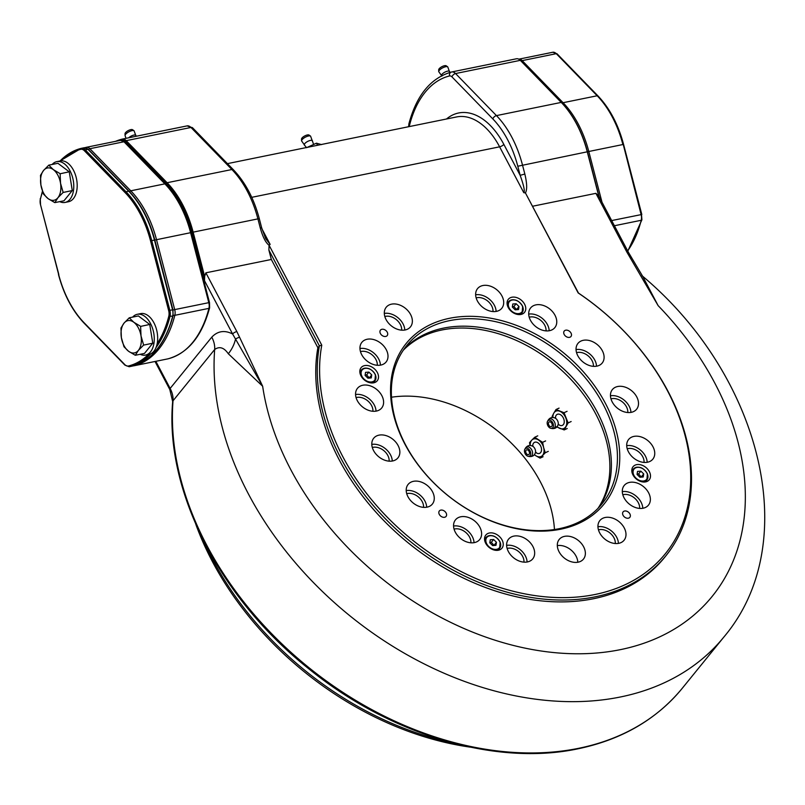 <?xml version="1.0" encoding="UTF-8"?>
<svg xmlns="http://www.w3.org/2000/svg" width="805" height="805" viewBox="0 0 805 805"><rect width="100%" height="100%" fill="white"/><g stroke="black" fill="none" stroke-linecap="round" stroke-linejoin="round"><path stroke-width="1.21" d="M532.699 206.221L595.901 193.341L598.769 196.078L587.258 151.773A83.217 49.618 -101.5 0 0 576.652 124.111A83.217 49.618 -101.5 0 0 565.291 106.924A83.217 49.618 -101.5 0 0 561.226 102.406L520.322 60.345A8.664 5.172 -101.5 0 0 516.418 58.785A8.664 5.172 -101.5 0 0 516.297 58.805L451.756 71.957M115.588 141.338A112.68 67.187 78.5 0 1 122.179 139.114A8.664 5.172 78.5 0 1 122.29 139.094A8.664 5.172 78.5 0 1 126.204 140.664L167.108 182.725A83.217 49.618 78.5 0 1 182.534 204.43A83.217 49.618 78.5 0 1 193.13 232.082L204.641 276.397L205.869 272.815L236.841 331.559A3.472 1.228 152.2 0 0 232.605 333.984L204.51 280.714L191.962 232.393A82.341 49.095 -101.5 0 0 181.477 205.034A82.341 49.095 -101.5 0 0 166.212 183.55L125.298 141.489A7.798 4.649 -101.5 0 0 121.676 140.1A111.815 66.664 -101.5 0 0 120.981 140.281M444.601 517.283A4.337 3.129 39.1 0 0 446.071 516.428A4.337 3.129 39.1 0 0 445.497 512.081A4.337 3.129 39.1 0 0 440.818 510.108A4.337 3.129 39.1 0 0 439.339 510.964A4.337 3.129 39.1 0 0 439.922 515.311A4.337 3.129 39.1 0 0 444.601 517.283M628.373 518.189A4.337 3.129 39.1 0 0 629.842 517.333A4.337 3.129 39.1 0 0 629.269 512.986A4.337 3.129 39.1 0 0 624.589 511.014A4.337 3.129 39.1 0 0 623.12 511.869A4.337 3.129 39.1 0 0 623.694 516.226A4.337 3.129 39.1 0 0 628.373 518.189M569.487 337.355A4.337 3.129 39.1 0 0 570.966 336.51A4.337 3.129 39.1 0 0 570.393 332.153A4.337 3.129 39.1 0 0 565.714 330.191A4.337 3.129 39.1 0 0 564.235 331.046A4.337 3.129 39.1 0 0 564.808 335.393A4.337 3.129 39.1 0 0 569.487 337.355M385.716 336.45A4.337 3.129 39.1 0 0 387.195 335.594A4.337 3.129 39.1 0 0 386.611 331.247A4.337 3.129 39.1 0 0 381.932 329.275A4.337 3.129 39.1 0 0 380.463 330.131A4.337 3.129 39.1 0 0 381.037 334.488A4.337 3.129 39.1 0 0 385.716 336.45M403.929 349.29A125.691 90.613 -140.9 0 1 443.495 328.118A125.691 90.613 -140.9 0 1 577.084 382.707A125.691 90.613 -140.9 0 1 598.809 507.512M559.234 528.684A125.691 90.613 39.1 0 0 601.969 503.89A125.691 90.613 39.1 0 0 585.265 377.756A125.691 90.613 39.1 0 0 449.552 320.652A125.691 90.613 39.1 0 0 406.827 345.446A125.691 90.613 39.1 0 0 423.531 471.579A125.691 90.613 39.1 0 0 559.234 528.684M449.552 318.287A127.421 91.861 -140.9 0 1 605.39 403.305A127.421 91.861 -140.9 0 1 560.753 529.187A127.421 91.861 -140.9 0 1 404.915 444.159A127.421 91.861 -140.9 0 1 449.552 318.287M355.558 394.51A15.607 11.25 -140.9 0 1 376.036 411.134M376.388 411.073A15.607 11.25 39.1 0 0 381.691 407.994A15.607 11.25 39.1 0 0 379.618 392.337A15.607 11.25 39.1 0 0 362.773 385.243A15.607 11.25 39.1 0 0 357.47 388.322A15.607 11.25 39.1 0 0 359.543 403.979A15.607 11.25 39.1 0 0 376.388 411.073M359.946 348.515A15.607 11.25 -140.9 0 1 380.433 365.138M380.785 365.078A15.607 11.25 39.1 0 0 386.088 361.998A15.607 11.25 39.1 0 0 384.015 346.341A15.607 11.25 39.1 0 0 367.171 339.247A15.607 11.25 39.1 0 0 361.868 342.326A15.607 11.25 39.1 0 0 363.941 357.984A15.607 11.25 39.1 0 0 380.785 365.078M384.317 313.407A15.607 11.25 -140.9 0 1 404.794 330.04M405.146 329.97A15.607 11.25 39.1 0 0 410.449 326.89A15.607 11.25 39.1 0 0 408.377 311.233A15.607 11.25 39.1 0 0 391.532 304.149A15.607 11.25 39.1 0 0 386.229 307.228A15.607 11.25 39.1 0 0 388.302 322.886A15.607 11.25 39.1 0 0 405.146 329.97M475.644 294.801A15.607 11.25 -140.9 0 1 496.122 311.424M496.474 311.364A15.607 11.25 39.1 0 0 501.787 308.285A15.607 11.25 39.1 0 0 499.704 292.628A15.607 11.25 39.1 0 0 482.859 285.534A15.607 11.25 39.1 0 0 477.556 288.613A15.607 11.25 39.1 0 0 479.629 304.27A15.607 11.25 39.1 0 0 496.474 311.364M528.704 314.121A15.607 11.25 -140.9 0 1 549.181 330.754M549.533 330.684A15.607 11.25 39.1 0 0 554.846 327.605A15.607 11.25 39.1 0 0 552.773 311.948A15.607 11.25 39.1 0 0 535.919 304.864A15.607 11.25 39.1 0 0 530.616 307.943A15.607 11.25 39.1 0 0 532.689 323.6A15.607 11.25 39.1 0 0 549.533 330.684M576.038 349.581A15.607 11.25 -140.9 0 1 596.525 366.205M596.877 366.144A15.607 11.25 39.1 0 0 602.18 363.065A15.607 11.25 39.1 0 0 600.107 347.408A15.607 11.25 39.1 0 0 583.263 340.314A15.607 11.25 39.1 0 0 577.96 343.393A15.607 11.25 39.1 0 0 580.033 359.05A15.607 11.25 39.1 0 0 596.877 366.144M610.452 395.768A15.607 11.25 -140.9 0 1 630.939 412.401M631.291 412.331A15.607 11.25 39.1 0 0 636.594 409.252A15.607 11.25 39.1 0 0 634.521 393.595A15.607 11.25 39.1 0 0 617.677 386.511A15.607 11.25 39.1 0 0 612.374 389.58A15.607 11.25 39.1 0 0 614.446 405.247A15.607 11.25 39.1 0 0 631.291 412.331M626.703 445.658A15.607 11.25 -140.9 0 1 647.18 462.291M647.532 462.221A15.607 11.25 39.1 0 0 652.835 459.142A15.607 11.25 39.1 0 0 650.762 443.485A15.607 11.25 39.1 0 0 633.917 436.401A15.607 11.25 39.1 0 0 628.614 439.48A15.607 11.25 39.1 0 0 630.687 455.137A15.607 11.25 39.1 0 0 647.532 462.221M622.305 491.654A15.607 11.25 -140.9 0 1 642.793 508.287M643.145 508.217A15.607 11.25 39.1 0 0 648.448 505.138A15.607 11.25 39.1 0 0 646.375 489.48A15.607 11.25 39.1 0 0 629.52 482.396A15.607 11.25 39.1 0 0 624.217 485.475A15.607 11.25 39.1 0 0 626.29 501.133A15.607 11.25 39.1 0 0 643.145 508.217M597.944 526.752A15.607 11.25 -140.9 0 1 618.421 543.385M618.773 543.325A15.607 11.25 39.1 0 0 624.076 540.246A15.607 11.25 39.1 0 0 622.003 524.588A15.607 11.25 39.1 0 0 605.159 517.494A15.607 11.25 39.1 0 0 599.856 520.573A15.607 11.25 39.1 0 0 601.929 536.231A15.607 11.25 39.1 0 0 618.773 543.325M557.312 545.619A15.607 11.25 -140.9 0 1 577.799 562.252M578.151 562.182A15.607 11.25 39.1 0 0 583.454 559.103A15.607 11.25 39.1 0 0 581.381 543.445A15.607 11.25 39.1 0 0 564.536 536.361A15.607 11.25 39.1 0 0 559.223 539.431A15.607 11.25 39.1 0 0 561.306 555.098A15.607 11.25 39.1 0 0 578.151 562.182M506.607 545.367A15.607 11.25 -140.9 0 1 527.094 562.001M527.446 561.93A15.607 11.25 39.1 0 0 532.749 558.851A15.607 11.25 39.1 0 0 530.676 543.194A15.607 11.25 39.1 0 0 513.832 536.11A15.607 11.25 39.1 0 0 508.529 539.189A15.607 11.25 39.1 0 0 510.601 554.846A15.607 11.25 39.1 0 0 527.446 561.93M453.547 526.047A15.607 11.25 -140.9 0 1 474.034 542.671M474.387 542.61A15.607 11.25 39.1 0 0 479.689 539.531A15.607 11.25 39.1 0 0 477.617 523.874A15.607 11.25 39.1 0 0 460.772 516.78A15.607 11.25 39.1 0 0 455.469 519.859A15.607 11.25 39.1 0 0 457.542 535.516A15.607 11.25 39.1 0 0 474.387 542.61M406.213 490.587A15.607 11.25 -140.9 0 1 426.69 507.22M427.042 507.15A15.607 11.25 39.1 0 0 432.355 504.071A15.607 11.25 39.1 0 0 430.273 488.414A15.607 11.25 39.1 0 0 413.428 481.33A15.607 11.25 39.1 0 0 408.125 484.409A15.607 11.25 39.1 0 0 410.198 500.066A15.607 11.25 39.1 0 0 427.042 507.15M371.799 444.4A15.607 11.25 -140.9 0 1 392.276 461.024M392.639 460.963A15.607 11.25 39.1 0 0 397.942 457.884A15.607 11.25 39.1 0 0 395.869 442.227A15.607 11.25 39.1 0 0 379.014 435.143A15.607 11.25 39.1 0 0 373.711 438.212A15.607 11.25 39.1 0 0 375.784 453.869A15.607 11.25 39.1 0 0 392.639 460.963M520.956 314.453A10.405 7.497 39.1 0 0 524.488 312.4A10.405 7.497 39.1 0 0 523.109 301.966A10.405 7.497 39.1 0 0 511.879 297.236A10.405 7.497 39.1 0 0 508.337 299.289A10.405 7.497 39.1 0 0 509.726 309.734A10.405 7.497 39.1 0 0 520.956 314.453M521.922 314.181A10.405 7.497 39.1 0 0 521.972 312.743M508.529 301.825A10.405 7.497 39.1 0 0 508.096 301.905A10.405 7.497 39.1 0 0 507.12 302.167M373.701 382.818A10.405 7.497 39.1 0 0 377.243 380.765A10.405 7.497 39.1 0 0 375.855 370.33A10.405 7.497 39.1 0 0 364.625 365.601A10.405 7.497 39.1 0 0 361.093 367.654A10.405 7.497 39.1 0 0 362.471 378.088A10.405 7.497 39.1 0 0 373.701 382.818M374.667 382.546A10.405 7.497 39.1 0 0 374.717 381.107M361.274 370.189A10.405 7.497 39.1 0 0 360.841 370.26A10.405 7.497 39.1 0 0 359.875 370.531M498.426 550.228A10.405 7.497 39.1 0 0 501.968 548.175A10.405 7.497 39.1 0 0 500.579 537.74A10.405 7.497 39.1 0 0 489.349 533.011A10.405 7.497 39.1 0 0 485.818 535.063A10.405 7.497 39.1 0 0 487.196 545.508A10.405 7.497 39.1 0 0 498.426 550.228M499.402 549.966A10.405 7.497 39.1 0 0 499.442 548.517M485.999 537.599A10.405 7.497 39.1 0 0 485.566 537.68A10.405 7.497 39.1 0 0 484.6 537.941M645.68 481.873A10.405 7.497 39.1 0 0 649.222 479.82A10.405 7.497 39.1 0 0 647.834 469.375A10.405 7.497 39.1 0 0 636.604 464.656A10.405 7.497 39.1 0 0 633.072 466.709A10.405 7.497 39.1 0 0 634.451 477.144A10.405 7.497 39.1 0 0 645.68 481.873M646.646 481.601A10.405 7.497 39.1 0 0 646.697 480.152M633.253 469.245A10.405 7.497 39.1 0 0 632.821 469.315A10.405 7.497 39.1 0 0 631.855 469.587M321.769 345.164L319.384 345.888L268.9 250.134L269.051 245.183L321.769 345.164A206.301 148.734 39.1 0 0 398.988 528.513A206.301 148.734 39.1 0 0 595.167 594.462A206.301 148.734 39.1 0 0 690.489 469.114A206.301 148.734 39.1 0 0 578.151 292.919L578.493 293.08A208.032 149.982 -140.9 0 1 665.896 555.792A208.032 149.982 -140.9 0 1 595.167 596.827A208.032 149.982 -140.9 0 1 397.559 530.525A208.032 149.982 -140.9 0 1 319.384 345.888L317.874 347.75A208.032 149.982 -140.9 0 0 396.04 532.397A208.032 149.982 -140.9 0 0 593.657 598.699A208.032 149.982 -140.9 0 0 664.387 557.664L665.896 555.792M269.051 245.213C265.751 242.838 262.833 237.083 260.267 227.966L261.665 227.805L265.72 238.703L270.138 244.378L269.051 245.183M578.151 292.919L525.434 192.948L523.793 192.687C525.031 191.288 523.824 185.492 520.151 175.319L524.84 174.051C527.034 183.248 527.245 189.557 525.444 192.969L578.493 293.08M268.9 250.134L271.325 259.472L317.874 347.75M632.499 470.935A15.607 11.25 -140.9 0 1 631.784 470.684M360.71 371.266A15.607 11.25 -140.9 0 1 359.855 370.652M565.502 107.176A82.341 49.095 78.5 0 1 565.704 107.427A82.341 49.095 78.5 0 1 587.449 151.803L599.121 196.762M642.601 276.226L658.138 305.648L626.874 252.086L595.901 193.341M598.769 196.078L628.423 252.327L642.762 276.487L658.138 305.648A269.574 194.347 39.1 0 1 620.504 649.625A269.574 194.347 39.1 0 1 262.651 386.239L232.605 333.984C224.635 329.919 217.692 330.966 211.785 337.144A26.002 18.746 -140.9 0 1 214.673 349.491L173.025 400.789A304.25 219.352 39.1 0 0 299.359 659.708A304.25 219.352 39.1 0 0 578.845 748.268A304.25 219.352 39.1 0 0 682.288 688.255C656.568 719.459 621.812 739.644 578.02 748.801C495.618 766.39 389.67 734.724 308.557 668.603C219.755 598.196 164.723 490.446 172.673 401.615A3.472 2.153 -175.6 0 1 173.025 400.789A26.002 18.746 -140.9 0 0 170.137 388.443A3.472 1.228 152.2 0 0 169.795 389.499L172.673 401.615M631.583 257.821A3.472 1.047 148.3 0 0 630.144 257.781M628.423 252.327A3.472 1.228 152.2 0 0 626.874 252.086M271.325 259.472L205.869 272.815M204.51 280.714L204.641 276.397M235.473 339.318A3.472 1.399 -23.7 0 1 239.628 337.355L262.651 386.239L228.318 353.767A26.002 18.354 120.8 0 0 235.473 339.318M228.318 353.767C224.021 347.529 219.473 346.1 214.673 349.491A304.25 219.352 -140.9 0 0 341.008 608.409A304.25 219.352 -140.9 0 0 620.494 696.969A304.25 219.352 -140.9 0 0 723.937 636.956L682.288 688.255M597.974 508.378A125.691 90.613 39.1 0 0 595.7 413.851A125.691 90.613 39.1 0 0 403.255 350.286M391.492 397.217A125.691 90.613 -140.9 0 1 540.417 481.933A125.691 90.613 -140.9 0 1 554.454 529.529M627.799 412.532A12.135 8.744 39.1 0 0 626.451 406.797A12.135 8.744 39.1 0 0 610.965 398.857M644.05 462.422A12.135 8.744 39.1 0 0 642.702 456.687A12.135 8.744 39.1 0 0 627.206 448.757M639.653 508.418A12.135 8.744 39.1 0 0 638.305 502.692A12.135 8.744 39.1 0 0 622.818 494.753M615.292 543.526A12.135 8.744 39.1 0 0 613.943 537.79A12.135 8.744 39.1 0 0 598.447 529.851M523.964 562.132A12.135 8.744 39.1 0 0 522.616 556.396A12.135 8.744 39.1 0 0 507.12 548.457M470.895 542.812A12.135 8.744 39.1 0 0 469.557 537.076A12.135 8.744 39.1 0 0 454.06 529.137M423.561 507.351A12.135 8.744 39.1 0 0 422.212 501.616A12.135 8.744 39.1 0 0 406.726 493.686M389.147 461.164A12.135 8.744 39.1 0 0 387.799 455.429A12.135 8.744 39.1 0 0 372.313 447.489M372.906 411.275A12.135 8.744 39.1 0 0 371.558 405.539A12.135 8.744 39.1 0 0 356.062 397.6M377.293 365.279A12.135 8.744 39.1 0 0 375.945 359.543A12.135 8.744 39.1 0 0 360.459 351.604M401.665 330.171A12.135 8.744 39.1 0 0 400.316 324.445A12.135 8.744 39.1 0 0 384.82 316.506M492.992 311.565A12.135 8.744 39.1 0 0 491.644 305.83A12.135 8.744 39.1 0 0 476.158 297.89M546.052 330.885A12.135 8.744 39.1 0 0 544.703 325.16A12.135 8.744 39.1 0 0 529.217 317.22M593.396 366.345A12.135 8.744 39.1 0 0 592.047 360.61A12.135 8.744 39.1 0 0 576.551 352.671M470.251 747.141A276.115 199.066 -140.9 0 1 212.228 561.256A276.115 199.066 -140.9 0 1 195.816 524.327M204.098 541.846A277.373 199.972 39.1 0 0 212.741 559.596A277.373 199.972 39.1 0 0 451.394 742.633M637.781 199.962L640.77 211.866M209.592 307.882C201.975 336.158 188.098 353.143 167.973 358.839A1.731 1.389 -103.7 0 1 167.933 358.849A111.815 66.664 -101.5 0 0 208.918 308.365A7.798 4.649 -101.5 0 0 208.807 302.66L209.501 302.579L209.592 307.882A1.731 0.875 -165.7 0 1 208.918 308.365L174.826 315.319A111.815 66.664 78.5 0 1 133.841 365.792L167.933 358.849A7.798 4.649 -101.5 0 1 167.832 358.869L133.741 365.822A7.798 4.649 78.5 0 0 133.841 365.792A1.731 1.389 -103.7 0 1 133.378 365.792M171.385 303.797L169.976 298.363M94.527 155.717L93.028 154.178M304.743 145.353A4.578 1.62 -27.8 0 1 304.602 145.282A4.578 1.62 -27.8 0 1 304.773 143.622A4.578 1.62 -27.8 0 1 309.492 140.654A4.578 1.62 -27.8 0 1 312.481 141.127A4.578 1.62 -27.8 0 1 312.451 141.288L310.569 136.126A5.182 1.831 -27.8 0 0 306.544 136.608A5.182 1.831 -27.8 0 0 302.137 139.617A5.182 1.831 -27.8 0 0 301.553 140.875L304.743 145.353M301.553 140.875L301.523 139.054A4.337 1.53 -27.8 0 1 302.016 137.997A4.337 1.53 -27.8 0 1 305.709 135.482A4.337 1.53 -27.8 0 1 309.07 135.079L310.569 136.126M306.554 147.677L316.456 143.189L321.557 144.618M317.562 145.272L316.456 143.189M441.512 75.801A4.578 1.62 -27.8 0 1 441.935 74.362A4.578 1.62 -27.8 0 1 446.654 71.393A4.578 1.62 -27.8 0 1 449.643 71.876A4.578 1.62 -27.8 0 1 449.613 72.027L447.731 66.865A5.182 1.831 -27.8 0 0 443.706 67.358A5.182 1.831 -27.8 0 0 439.299 70.357A5.182 1.831 -27.8 0 0 438.715 71.625L438.695 69.794A4.337 1.53 -27.8 0 1 439.178 68.737A4.337 1.53 -27.8 0 1 442.871 66.221A4.337 1.53 -27.8 0 1 446.232 65.819L447.731 66.865M128.73 137.776A4.578 1.62 -27.8 0 1 133.378 135.2A4.578 1.62 -27.8 0 1 135.985 135.783A4.578 1.62 -27.8 0 1 135.954 135.944L134.073 130.782A5.182 1.831 -27.8 0 0 130.048 131.265A5.182 1.831 -27.8 0 0 125.64 134.274A5.182 1.831 -27.8 0 0 125.057 135.532L125.027 133.71A4.337 1.53 -27.8 0 1 125.52 132.654A4.337 1.53 -27.8 0 1 129.213 130.138A4.337 1.53 -27.8 0 1 132.573 129.736L134.073 130.782M558.006 425.01A4.578 2.989 -114.9 0 0 558.227 424.195A4.578 2.989 -114.9 0 0 555.47 418.278A4.578 2.989 -114.9 0 0 554.917 417.996M555.44 417.674A6.068 3.965 65.1 0 1 559.797 414.374A6.068 3.965 65.1 0 1 564.255 421.619A6.068 3.965 65.1 0 1 559.888 425.322A6.068 3.965 65.1 0 1 558.66 424.617M550.288 420.361A4.337 2.838 -114.9 0 0 547.611 421.156A4.337 2.838 -114.9 0 0 547.591 425.08A4.337 2.838 -114.9 0 0 550.348 428.18A4.337 2.838 -114.9 0 0 550.942 428.341A4.337 2.838 -114.9 0 0 553.458 425.161A4.337 2.838 -114.9 0 0 550.288 420.361M550.298 421.921A2.596 1.701 65.1 0 1 552.119 424.285A2.596 1.701 65.1 0 1 551.415 426.63A2.596 1.701 65.1 0 1 550.338 426.61A2.596 1.701 65.1 0 1 548.517 424.245A2.596 1.701 65.1 0 1 549.221 421.911A2.596 1.701 65.1 0 1 550.298 421.921M552.914 417.493A9.539 6.229 65.1 0 1 553.8 413.136L552.099 416.507M559.062 408.115L556.034 409.514L553.8 413.136A9.539 6.229 65.1 0 1 559.767 411.244A9.539 6.229 65.1 0 1 565.804 417.956A9.539 6.229 65.1 0 1 565.875 426.559A9.539 6.229 65.1 0 1 559.908 428.451A9.539 6.229 65.1 0 1 557.171 426.66M556.175 426.72L564.184 429.93L568.119 422.937L564.043 412.724L556.034 409.514M567.213 428.522L564.184 429.93M567.072 411.325L564.043 412.724M571.148 421.528L568.119 422.937M500.116 542.278A8.664 6.249 -140.9 0 1 499.633 548.296A8.664 6.249 -140.9 0 1 494.34 550.077M492.66 545.599L495.991 545.337L496.464 542.298L493.616 539.511L490.285 539.773L489.802 542.812L492.66 545.599M494.129 545.488L491.342 542.308L489.863 542.419M491.342 542.308L493.616 539.511M494.19 545.096L496.464 542.298M485.526 542.922A8.664 6.249 -140.9 0 1 486.18 537.368A8.664 6.249 -140.9 0 1 493.314 536.019A8.664 6.249 -140.9 0 1 500.016 542.037M360.791 375.502A8.664 6.249 -140.9 0 1 361.455 369.958A8.664 6.249 -140.9 0 1 368.589 368.599A8.664 6.249 -140.9 0 1 375.281 374.627M368.881 372.101L365.55 372.353L365.078 375.402L367.935 378.179L371.266 377.927L371.739 374.889L368.881 372.101L366.617 374.899L365.138 375.009M369.404 378.068L366.617 374.899M369.465 377.686L371.739 374.889M375.392 374.868A8.664 6.249 -140.9 0 1 374.909 380.886A8.664 6.249 -140.9 0 1 369.616 382.667M508.046 307.148A8.664 6.249 -140.9 0 1 508.7 301.593A8.664 6.249 -140.9 0 1 515.844 300.245A8.664 6.249 -140.9 0 1 522.536 306.262M516.136 303.737L512.805 303.998L512.332 307.037L515.18 309.824L518.511 309.563L518.994 306.524L516.136 303.737L513.862 306.534L512.393 306.645M516.659 309.714L513.862 306.534M516.719 309.321L518.994 306.524M522.646 306.504A8.664 6.249 -140.9 0 1 522.163 312.521A8.664 6.249 -140.9 0 1 516.87 314.302M632.77 474.558A8.664 6.249 -140.9 0 1 633.424 469.013A8.664 6.249 -140.9 0 1 640.569 467.655A8.664 6.249 -140.9 0 1 647.26 473.672M640.861 471.146L637.53 471.408L637.057 474.447L639.905 477.234L643.235 476.983L643.718 473.934L640.861 471.146L638.586 473.954L637.117 474.065M641.384 477.124L638.586 473.954M641.444 476.731L643.718 473.934M647.371 473.924A8.664 6.249 -140.9 0 1 646.888 479.941A8.664 6.249 -140.9 0 1 641.595 481.722M141.016 335.916L140.613 326.407A18.968 11.31 -101.5 0 0 140.543 326.277L133.831 322.282A16.472 9.821 -101.5 0 0 124.01 323.147A16.472 9.821 -101.5 0 0 121.374 337.637A16.472 9.821 -101.5 0 0 128.559 351.262L135.27 355.257A18.968 11.31 -101.5 0 0 135.361 355.247L138.38 350.406L143.592 345.114A18.968 11.31 -101.5 0 0 143.612 344.973L141.016 335.916A16.472 9.821 -101.5 0 0 133.831 322.282L129.253 317.804L124.01 323.147L120.992 327.987A18.968 11.31 -101.5 0 0 120.961 328.128L121.374 337.637L123.97 346.693A18.968 11.31 -101.5 0 0 124.04 346.824L128.559 351.262A16.472 9.821 -101.5 0 0 138.38 350.406A16.472 9.821 -101.5 0 0 141.016 335.916M129.253 317.804L138.39 315.942L149.73 324.455L152.769 343.202L144.457 353.435L135.361 355.247M143.592 345.114L152.769 343.202M140.613 326.407L149.73 324.455M140.231 354.301A20.799 12.407 -101.5 0 0 145.574 355.075A20.799 12.407 -101.5 0 0 150.505 351.906A20.799 12.407 -101.5 0 0 152.326 327.675A20.799 12.407 -101.5 0 0 137.273 314.302A20.799 12.407 -101.5 0 0 132.654 317.11M145.574 355.075L148.985 354.381A20.799 12.407 -101.5 0 0 153.916 351.211A20.799 12.407 -101.5 0 0 155.737 326.981A20.799 12.407 -101.5 0 0 140.684 313.608L137.273 314.302M60.536 183.268L60.123 173.759A18.968 11.31 -101.5 0 0 60.053 173.628L53.351 169.634A16.472 9.821 -101.5 0 0 43.53 170.499A16.472 9.821 -101.5 0 0 40.894 184.979A16.472 9.821 -101.5 0 0 48.079 198.614L54.78 202.608A18.968 11.31 -101.5 0 0 54.881 202.598L57.9 197.758L63.102 192.465A18.968 11.31 -101.5 0 0 63.132 192.325L60.536 183.268A16.472 9.821 -101.5 0 0 53.351 169.634L48.773 165.156L43.53 170.499L40.502 175.339A18.968 11.31 -101.5 0 0 40.481 175.48L40.894 184.979L43.48 194.045A18.968 11.31 -101.5 0 0 43.551 194.176L48.079 198.614A16.472 9.821 -101.5 0 0 57.9 197.758A16.472 9.821 -101.5 0 0 60.536 183.268M48.773 165.156L57.91 163.294L69.25 171.807L72.279 190.554L63.977 200.787L54.881 202.598M63.102 192.465L72.279 190.554M60.123 173.759L69.25 171.807M59.741 201.642A20.799 12.407 -101.5 0 0 65.094 202.427A20.799 12.407 -101.5 0 0 70.015 199.258A20.799 12.407 -101.5 0 0 71.846 175.027A20.799 12.407 -101.5 0 0 56.783 161.654A20.799 12.407 -101.5 0 0 52.164 164.462M65.094 202.427L68.505 201.733A20.799 12.407 -101.5 0 0 73.426 198.563A20.799 12.407 -101.5 0 0 75.257 174.333A20.799 12.407 -101.5 0 0 60.194 160.96L56.783 161.654M535.285 452.984A4.578 2.989 -114.9 0 0 535.506 452.179A4.578 2.989 -114.9 0 0 532.84 446.302A4.578 2.989 -114.9 0 0 532.759 446.252A4.578 2.989 -114.9 0 0 531.994 445.9M532.719 445.658A6.068 3.965 65.1 0 1 537.921 442.8A6.068 3.965 65.1 0 1 541.463 450.619A6.068 3.965 65.1 0 1 536.321 452.863A6.068 3.965 65.1 0 1 535.939 452.591M528.171 448.657A4.337 2.838 -114.9 0 0 524.89 449.14A4.337 2.838 -114.9 0 0 527.034 455.841A4.337 2.838 -114.9 0 0 528.231 456.324A4.337 2.838 -114.9 0 0 530.757 453.517A4.337 2.838 -114.9 0 0 528.171 448.657M527.949 450.096A2.596 1.701 65.1 0 1 529.448 452.511A2.596 1.701 65.1 0 1 528.694 454.604A2.596 1.701 65.1 0 1 527.255 454.402A2.596 1.701 65.1 0 1 525.756 451.987A2.596 1.701 65.1 0 1 526.51 449.884A2.596 1.701 65.1 0 1 527.949 450.096M530.203 445.467A9.539 6.229 65.1 0 1 531.843 440.083L529.519 442.649L530.012 445.467M534.379 454.734L535.858 455.731A9.539 6.229 65.1 0 1 534.46 454.634M542.399 455.57A9.539 6.229 65.1 0 1 535.858 455.731L540.064 458.136L545.267 452.762L543.657 447.671A9.539 6.229 65.1 0 1 542.399 455.57M538.384 439.922A9.539 6.229 65.1 0 1 543.657 447.671L542.59 442.327L534.721 437.266L531.843 440.083A9.539 6.229 65.1 0 1 538.384 439.922M543.093 456.727L540.064 458.136M537.74 435.857L534.721 437.266M545.619 440.919L542.59 442.327M548.296 451.353L545.267 452.762M523.793 192.687L499.613 146.822A3.472 1.228 152.2 0 0 503.85 144.397L520.151 175.319L517.796 166.233A79.745 47.545 -101.5 0 0 507.633 139.738A79.745 47.545 -101.5 0 0 492.851 118.939A3.472 2.043 -44.2 0 1 496.454 115.608A83.217 49.618 78.5 0 1 511.879 137.313A83.217 49.618 78.5 0 1 522.475 164.965L524.84 174.051M492.851 118.939L451.947 76.878A3.472 2.043 -44.2 0 1 455.55 73.547L496.454 115.608L561.226 102.406M166.212 183.55L167.108 182.725L231.89 169.523A3.472 2.043 -44.2 0 1 233.5 169.875C245.354 182.353 253.957 198.634 259.311 218.719L261.665 227.805M261.957 228.862L270.138 244.378M251.744 197.326L499.613 146.822A67.61 40.31 -101.5 0 0 456.576 116.946L227.433 163.636M446.493 118.999A71.082 42.383 78.5 0 1 503.85 144.397M451.947 76.878A5.202 3.099 -101.5 0 0 449.532 75.952A109.218 65.114 -101.5 0 0 409.544 125.208A5.202 3.099 -101.5 0 0 409.353 126.566M409.544 125.208A3.472 1.761 -165.6 0 1 408.91 123.789L408.608 126.717M449.532 75.952A3.472 2.787 -103.7 0 1 451.434 72.027A3.472 2.787 -103.7 0 1 451.525 72.007A8.664 5.172 78.5 0 1 451.635 71.977A8.664 5.172 78.5 0 1 455.55 73.547L520.322 60.345M517.796 166.233L588.797 151.491L601.989 202.186M260.267 227.966L257.912 218.88L259.311 218.719M191.962 232.393L257.912 218.88A83.217 49.618 -101.5 0 0 231.89 169.523L190.976 127.462A3.472 2.043 -44.2 0 1 192.596 127.814L233.5 169.875M125.298 141.489L126.204 140.664L190.976 127.462A8.664 5.172 -101.5 0 0 187.072 125.892A8.664 5.172 -101.5 0 0 186.951 125.922L122.41 139.074M121.676 140.1L122.179 139.114M155.838 361.314L170.137 388.443L211.785 337.144M236.841 331.559L239.628 337.355M518.802 59.178A7.798 4.649 78.5 0 1 522.183 60.617L563.077 102.708A82.341 49.095 78.5 0 1 578.322 124.161A82.341 49.095 78.5 0 1 588.797 151.491L622.889 144.538A82.341 49.095 -101.5 0 0 612.414 117.218A82.341 49.095 -101.5 0 0 597.179 95.765L556.275 53.673L522.183 60.617A1.731 1.016 135.8 0 0 521.137 61.18M562.041 103.261A1.731 1.016 135.8 0 1 563.077 102.708L597.179 95.765A1.731 1.016 135.8 0 1 597.984 95.936L557.09 53.844A1.731 1.016 135.8 0 0 556.275 53.673A7.798 4.649 -101.5 0 0 552.753 52.255A7.798 4.649 -101.5 0 0 552.653 52.285L518.792 59.178L552.753 52.255L557.09 53.844M627.659 250.878A111.815 66.664 -101.5 0 0 641.233 220.278L614.406 225.742M641.494 214.643L641.907 219.795A1.731 0.875 -165.7 0 1 641.233 220.278A7.798 4.649 -101.5 0 0 641.112 214.563L623.281 144.618M611.679 220.56L641.806 214.492L623.593 144.467C618.25 124.453 609.707 108.283 597.984 95.936M85.551 147.768A1.731 1.389 -103.7 0 1 86.216 147.325A7.798 4.649 78.5 0 1 86.356 147.295A7.798 4.649 78.5 0 1 89.878 148.714L130.772 190.805A82.341 49.095 78.5 0 1 146.017 212.258A82.341 49.095 78.5 0 1 156.492 239.578L174.705 309.603L208.807 302.66L190.584 232.635A82.341 49.095 -101.5 0 0 180.109 205.305A82.341 49.095 -101.5 0 0 164.864 183.852A1.731 1.016 -44.2 0 1 165.679 184.033L124.775 141.942L120.448 140.352A7.798 4.649 -101.5 0 0 120.348 140.372L86.457 147.275M209.501 302.579L191.288 232.554L154.651 240.081M129.454 191.64A1.731 1.016 -44.2 0 1 130.772 190.805L164.864 183.852L123.97 141.761A1.731 1.016 -44.2 0 1 124.775 141.942M88.54 149.569A1.731 1.016 -44.2 0 1 89.878 148.714L123.97 141.761A7.798 4.649 -101.5 0 0 120.448 140.352L86.216 147.325A1.731 1.389 -103.7 0 1 86.256 147.325L84.817 147.697M172.995 310.036L174.705 309.603A7.798 4.649 78.5 0 1 174.826 315.319A1.731 0.875 -165.7 0 1 173.186 315.117M550.942 428.341L552.3 428.562A5.182 3.381 -114.9 0 0 555.299 424.758A5.182 3.381 -114.9 0 0 551.516 419.023A5.182 3.381 -114.9 0 0 548.316 419.979C549.906 417.715 552.029 417.01 554.655 417.865L555.47 418.278M486.361 543.073A8.151 5.877 39.1 0 0 495.93 549.402A8.151 5.877 39.1 0 0 499.915 542.037A8.151 5.877 39.1 0 0 490.346 535.707A8.151 5.877 39.1 0 0 486.361 543.073M375.18 374.617A8.151 5.877 39.1 0 0 365.611 368.298A8.151 5.877 39.1 0 0 361.636 375.663A8.151 5.877 39.1 0 0 371.196 381.993A8.151 5.877 39.1 0 0 375.18 374.617M522.435 306.262A8.151 5.877 39.1 0 0 512.865 299.933A8.151 5.877 39.1 0 0 508.881 307.299A8.151 5.877 39.1 0 0 518.45 313.628A8.151 5.877 39.1 0 0 522.435 306.262M647.16 473.672A8.151 5.877 39.1 0 0 637.59 467.343A8.151 5.877 39.1 0 0 633.605 474.709A8.151 5.877 39.1 0 0 643.175 481.038A8.151 5.877 39.1 0 0 647.16 473.672M131.779 366.205A8.664 5.172 -101.5 0 0 131.919 366.184A8.664 5.172 -101.5 0 0 132.05 366.154A111.815 66.664 -101.5 0 0 156.794 349.511A111.815 66.664 -101.5 0 0 172.693 316.093L168.778 316.335A7.798 4.649 -101.5 0 0 168.668 310.599L150.555 240.906A81.476 48.582 -101.5 0 0 125.077 192.586L84.374 150.726A7.798 4.649 -101.5 0 0 80.731 149.338A110.949 66.151 -101.5 0 0 60.717 160.869M150.817 353.757A111.815 66.664 78.5 0 1 129.323 366.708A0.865 0.694 -104.1 0 1 128.448 366.003A110.949 66.151 -101.5 0 0 148.442 354.492M132.101 366.134A0.865 0.694 -104.1 0 1 132.05 366.154L129.323 366.708A8.664 5.172 78.5 0 1 129.182 366.738L124.876 365.078A0.865 0.513 -44.2 0 1 124.815 364.615A7.798 4.649 -101.5 0 0 128.448 366.003M42.585 191.63A110.949 66.151 -101.5 0 0 40.411 199.006L42.444 191.218M172.874 315.5L172.693 316.093A8.664 5.172 -101.5 0 0 172.562 309.734L154.459 240.041A82.341 49.095 -101.5 0 0 128.709 191.198L87.997 149.338A0.865 0.513 -44.2 0 1 88.48 149.831M84.374 150.726A0.865 0.513 -44.2 0 1 85.27 149.891L87.997 149.338A8.664 5.172 -101.5 0 0 84.092 147.768A8.664 5.172 -101.5 0 0 83.951 147.798L81.496 148.301M125.077 192.586A0.865 0.513 -44.2 0 1 125.983 191.751L128.709 191.198A0.865 0.513 -44.2 0 1 129.182 191.691M150.555 240.906L154.812 240.001C149.428 219.876 140.865 203.645 129.112 191.278L88.399 149.428L84.092 147.768L81.365 148.321A8.664 5.172 78.5 0 1 85.27 149.891L125.983 191.751A82.341 49.095 78.5 0 1 151.732 240.594L169.835 310.287A8.664 5.172 78.5 0 1 169.966 316.657A111.815 66.664 78.5 0 1 156.059 347.488M40.411 199.006A7.798 4.649 -101.5 0 0 40.522 204.742L58.624 274.425A81.476 48.582 -101.5 0 0 84.102 322.755L124.815 364.615M157.146 343.775A110.949 66.151 -101.5 0 0 168.778 316.335M125.278 365.168A0.865 0.513 -44.2 0 1 124.876 365.078L84.163 323.228A0.865 0.513 -44.2 0 1 84.102 322.755M84.575 323.308A0.865 0.513 -44.2 0 1 84.163 323.228C72.41 310.861 63.847 294.63 58.463 274.505L58.624 274.425M58.815 274.465L40.522 204.742M40.542 204.812L40.25 198.654M80.731 149.338A0.865 0.694 -104.1 0 1 81.225 148.351A8.664 5.172 78.5 0 1 81.365 148.321L81.204 148.362A111.815 66.664 78.5 0 0 60.043 160.99M168.668 310.599L172.753 309.774M528.231 456.324L529.579 456.546A5.182 3.381 -114.9 0 0 532.598 453.195A5.182 3.381 -114.9 0 0 529.519 447.379A5.182 3.381 -114.9 0 0 525.595 447.962C527.517 445.396 529.901 444.833 532.759 446.252M516.418 58.785L451.434 72.027C430.715 77.994 416.547 95.252 408.91 123.789M192.596 127.814L187.072 125.892L122.29 139.094M565.704 107.427L565.291 106.924M169.795 389.499L155.023 361.485M723.937 636.956C804.215 541.866 760.333 374.516 641.967 275.662M641.907 219.795L627.799 251.15M191.288 232.554C185.935 212.55 177.402 196.37 165.679 184.033M133.016 365.903L133.741 365.822M304.602 145.282L306.464 147.536M312.481 141.127L313.497 144.206M449.643 71.876L449.633 72.51M441.915 76.093L438.715 71.625M135.985 135.783L135.965 136.307M125.993 138.339L125.057 135.532M554.655 417.906L555.621 417.664M557.976 425.06L558.901 424.537M547.611 421.156L548.316 419.979M558.227 424.195C557.463 427.294 555.49 428.753 552.3 428.562M499.633 548.296L500.167 542.117C495.95 535.546 491.292 533.967 486.18 537.368M361.455 369.958C366.557 366.557 371.226 368.137 375.442 374.707L374.909 380.886M508.7 301.593C513.811 298.192 518.47 299.772 522.687 306.343L522.163 312.521M633.424 469.013C638.536 465.602 643.205 467.192 647.421 473.753L646.888 479.941M59.882 161.03L81.204 148.362M154.812 240.001L172.914 309.694L173.025 315.852C165.387 343.745 151.732 360.509 132.07 366.144L129.182 366.738M531.944 445.879L532.9 445.638M535.265 453.044L536.311 452.551L535.808 452.309M524.89 449.14L525.595 447.962M535.506 452.179C534.751 455.278 532.779 456.737 529.579 456.546"/></g></svg>
